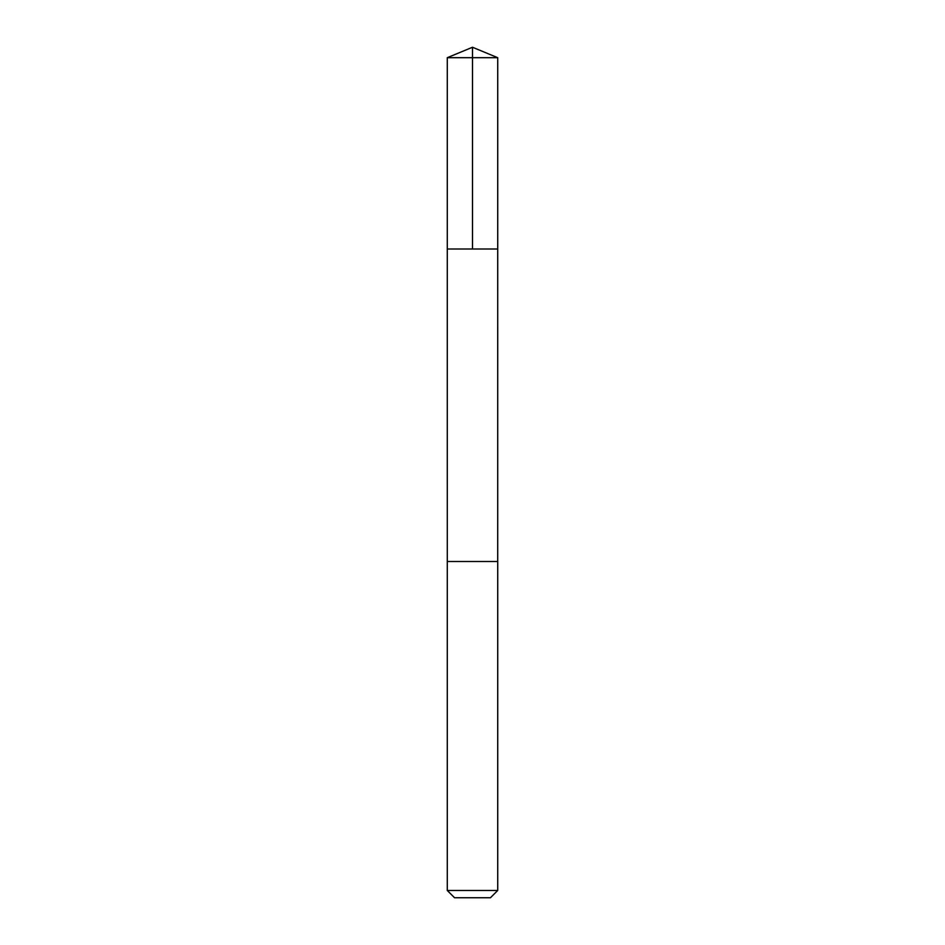 <?xml version="1.0" encoding="UTF-8"?>
<svg xmlns="http://www.w3.org/2000/svg" width="945" height="945" viewBox="0 0 945 945"><rect width="100%" height="100%" fill="white"/><g stroke="black" fill="none" stroke-linecap="round" stroke-linejoin="round"><path stroke-width="1.42" d="M447.28 248.996L497.72 248.996L497.72 57.692L447.28 57.692L447.28 248.996L497.72 248.996L497.708 561.507L447.292 561.507L447.28 248.996M496.515 561.507L447.28 561.507L447.28 890.473L497.72 890.473L497.72 561.507L496.515 561.507M497.72 890.473L490.443 897.75L454.557 897.75L447.28 890.473M447.28 57.692L472.5 47.25L472.5 248.996M472.5 47.25L497.72 57.692"/></g></svg>
